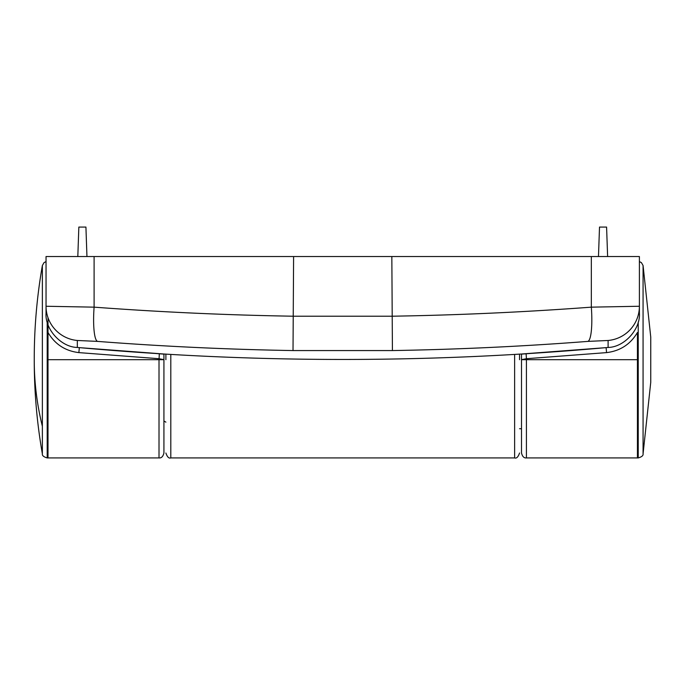 <?xml version="1.0" encoding="UTF-8"?>
<svg xmlns="http://www.w3.org/2000/svg" width="685" height="685" viewBox="0 0 685 685"><rect width="100%" height="100%" fill="white"/><g stroke="black" fill="none" stroke-linecap="round" stroke-linejoin="round"><path stroke-width="1.03" d="M643.069 265.515L643.069 453.864L650.75 382.29L650.75 337.097L643.069 265.515L641.391 262.603L639.396 261.593M521.508 354.136L606.122 347.629L521.508 354.008L521.508 359.693L526.422 359.693L526.422 457.931L637.435 457.931L637.435 359.693L637.435 457.931L638.232 457.931L638.232 322.01M526.114 353.811L526.422 358.709L606.559 352.612C620.165 350.994 630.457 344.281 637.435 332.49L637.435 359.693L526.422 359.693L526.422 358.709L521.508 359.651M48.001 317.703L48.001 457.931L159.014 457.931L159.014 359.693L163.929 359.693L163.929 453.016L163.929 354.008L79.314 347.629L163.929 354.136M521.508 359.693L521.508 453.016C522.398 456.553 524.034 458.196 526.422 457.931M163.929 359.651L159.014 358.709L78.878 352.612C65.272 350.994 54.98 344.29 48.001 332.49L48.001 327.421M47.205 322.01L47.205 457.931L48.001 457.931L48.001 359.693L159.014 359.693L159.322 353.811M598.476 256.541L599.512 227.069L606.585 227.069L607.621 256.541M77.816 256.541L78.843 227.069L85.925 227.069L86.952 256.541M46.041 261.593L44.045 262.603L42.367 265.515L42.367 426.284A540.311 382.059 180 0 1 34.25 360.319A540.311 382.059 180 0 1 34.25 359.693A540.311 382.059 0 0 1 34.25 359.06L34.25 360.584C34.259 391.914 36.956 423.005 42.367 453.864C42.05 455.542 43.66 456.895 47.205 457.931M342.714 359.454C254.075 359.445 165.607 355.446 77.328 347.449C61.213 347.235 44.799 329.228 46.041 313.122L46.041 306.255L94.102 307.154C160.847 312.112 227.351 315.134 293.6 316.213L391.837 316.213C458.085 315.134 524.59 312.112 591.335 307.154L639.396 306.255A34.387 34.361 180 0 1 608.109 340.479L587.85 341.395C523.254 346.387 458.111 349.444 392.419 350.566L293.017 350.566C227.326 349.444 162.182 346.387 97.587 341.395L77.328 340.479A34.387 34.361 180 0 1 46.041 306.255L46.041 256.541L639.396 256.541L639.396 313.122C640.638 329.228 624.223 347.235 608.109 347.449C519.829 355.446 431.362 359.445 342.714 359.454M97.587 341.395A34.387 6.328 -85.6 0 1 94.102 307.154L94.102 256.541M587.85 341.395A34.387 6.328 -94.4 0 0 591.335 307.154L591.335 256.541M519.547 359.693L519.547 354.128M165.89 359.693L165.89 354.128M79.314 347.723L78.878 352.612M606.559 352.612L606.122 347.723M42.367 426.284L42.367 453.864M77.328 347.449L77.328 340.479M608.109 347.449L608.109 340.479M391.837 256.541L392.419 350.566M293.6 256.541L293.017 350.566M514.632 354.419L514.632 457.931C516.567 458.616 518.202 456.981 519.547 453.016M170.805 354.419L170.805 457.931C168.87 458.616 167.234 456.981 165.89 453.016M643.069 453.864C643.386 455.542 641.776 456.895 638.232 457.931M519.547 428.724L521.508 428.733M163.929 421.01L165.89 422.148M159.014 457.931C161.403 458.196 163.039 456.553 163.929 453.016M42.367 265.515C36.956 296.374 34.259 327.473 34.25 358.803M514.632 457.931L170.805 457.931"/></g></svg>

